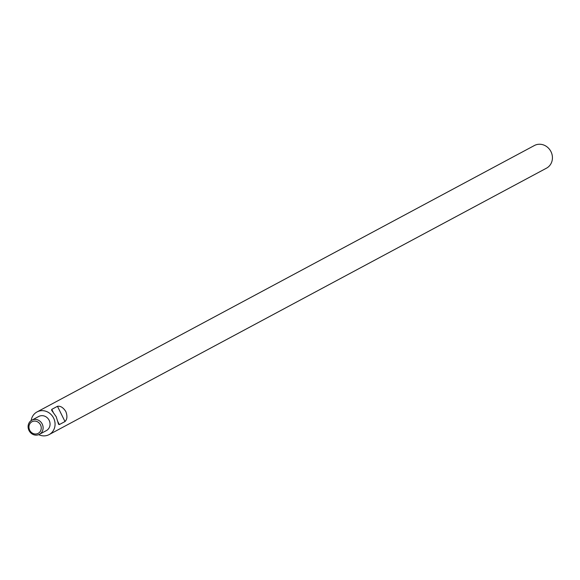 <?xml version="1.0" encoding="UTF-8"?>
<svg xmlns="http://www.w3.org/2000/svg" width="580" height="580" viewBox="0 0 580 580"><rect width="100%" height="100%" fill="white"/><g stroke="black" fill="none" stroke-linecap="round" stroke-linejoin="round"><path stroke-width="0.87" d="M546.113 168.359A12.84 11.759 -118.2 0 0 546.49 168.171A12.84 11.759 -118.2 0 0 551 151.706A12.84 11.759 -118.2 0 0 534.738 145.341A12.84 11.759 -118.2 0 0 534.361 145.536L36.997 411.952A12.84 11.759 61.8 0 1 53.636 418.129A12.84 11.759 61.8 0 1 49.126 434.594A12.84 11.759 61.8 0 1 38.715 434.659M31.175 420.58A12.84 11.759 61.8 0 1 36.997 411.952M56.217 416.745L51.606 410.227L51.779 409.364L57.471 406.312C60.494 405.79 63.285 407.544 65.852 411.59C67.497 416.056 67.215 419.376 64.996 421.544L59.305 424.589L58.551 424.277L56.217 416.745M31.82 420.188L38.758 416.469A8.026 7.344 61.8 0 1 49.162 420.333A8.026 7.344 61.8 0 1 46.342 430.621L39.397 434.34A8.026 7.344 61.8 0 1 29 430.483A8.026 7.344 61.8 0 1 31.82 420.188A8.026 7.344 61.8 0 1 42.217 424.052A8.026 7.344 61.8 0 1 39.397 434.34M29.674 430.179A6.583 6.025 61.8 0 1 32.183 421.638A6.583 6.025 61.8 0 1 40.513 424.908A6.583 6.025 61.8 0 1 38.012 433.441A6.583 6.025 61.8 0 1 29.674 430.179M51.779 409.364L53.237 412.315M57.92 421.776L59.305 424.589M64.996 421.544L57.471 406.312M546.49 168.171L49.126 434.594"/></g></svg>
